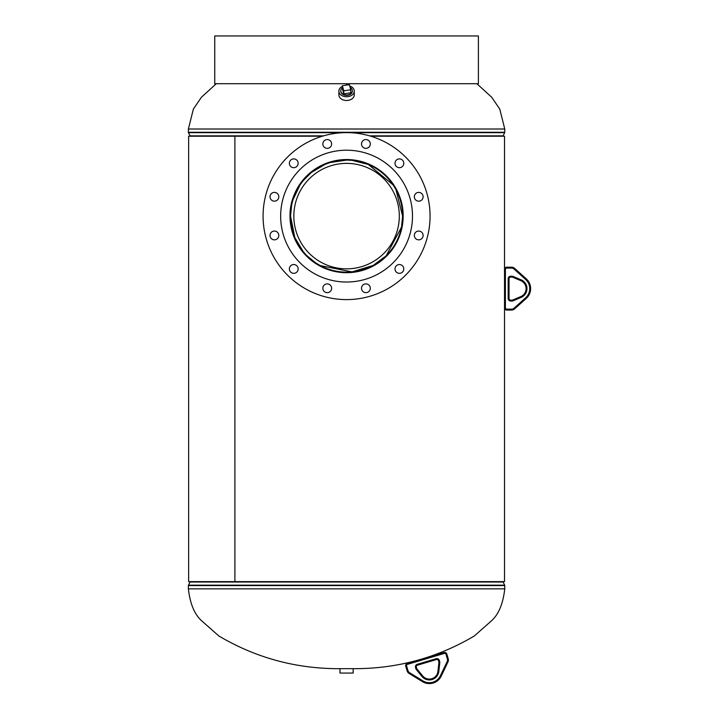 <?xml version="1.0" encoding="UTF-8"?>
<svg xmlns="http://www.w3.org/2000/svg" width="719" height="719" viewBox="0 0 719 719"><rect width="100%" height="100%" fill="white"/><g stroke="black" fill="none" stroke-linecap="round" stroke-linejoin="round"><path stroke-width="1.08" d="M294.826 237.594L290.548 216.113L290 216.113C289.487 185.61 316.333 159.519 346.54 160.085C376.9 159.564 403.611 185.565 403.143 216.095M395.917 189.573L402.595 216.095A56.028 56.028 0 0 0 346.576 160.085A56.028 56.028 0 0 0 290.548 216.113L291.635 205.122M291.752 204.555L292.984 199.756L300.021 184.945M300.12 184.792L303.166 180.685M303.274 180.559L310.959 172.866M311.552 172.38L324.988 164.408M325.213 164.318L330.174 162.539M330.183 162.539L346.531 160.085M346.585 160.085L351.915 160.346M352.076 160.355L368.092 164.381M368.362 164.498L393.086 184.882M393.401 185.349L395.603 189.007M322.31 136.224L188.63 136.224L188.63 581.626L234.906 581.626L234.888 136.224L234.906 581.626L504.522 581.626L504.522 269.391A2.193 2.193 0 0 1 506.715 267.198L511.622 267.198L506.715 267.198A2.193 2.193 0 0 0 504.522 269.391A2.193 2.193 0 0 1 506.715 267.198A2.193 2.193 0 0 0 504.522 269.391L505.394 269.391L505.394 307.84A1.321 1.321 0 0 0 506.715 309.161L511.622 309.161A3.514 3.514 0 0 0 513.977 308.262L525.661 297.774A12.304 12.304 0 0 0 525.661 279.466L513.977 268.978A3.514 3.514 0 0 0 511.622 268.079L506.715 268.079A1.321 1.321 0 0 0 505.394 269.391M370.833 136.224L504.522 136.224L504.522 269.391M290.548 216.113A56.028 56.028 0 0 0 346.576 272.142A56.028 56.028 0 0 0 402.595 216.113L401.526 227.024M401.508 227.123L386.202 255.721M386.157 255.766L373.26 265.374M373.089 265.464L352.112 271.863M351.977 271.881L320.341 265.617M320.126 265.509L315.506 262.741M315.371 262.651L306.959 255.73M306.51 255.281L303.436 251.866M303.283 251.686L294.853 237.656M190.14 581.626A0.881 0.881 0 0 1 190.041 582.022L188.468 585.176L504.675 585.176L503.102 582.022A0.881 0.881 0 0 1 503.003 581.626M188.468 585.176A0.881 0.881 0 0 0 188.378 585.563L188.378 588.852L504.765 588.852L504.765 585.563A0.881 0.881 0 0 0 504.675 585.176M214.747 83.71L214.747 35.95L214.747 83.71L346.576 83.71L346.576 85.103M503.003 136.224A0.881 0.881 0 0 1 503.102 135.837L504.675 132.682L349.695 132.682M190.14 136.224A0.881 0.881 0 0 0 190.041 135.837L188.468 132.682A0.881 0.881 0 0 1 188.378 132.287L188.378 129.007L193.366 109.108L201.419 97.254L216.275 83.71M188.378 129.007L504.765 129.007L504.765 132.287A0.881 0.881 0 0 1 504.675 132.682M293.837 216.113A52.73 52.73 0 0 0 346.576 268.843A52.73 52.73 0 0 0 399.306 216.113A52.73 52.73 0 0 0 346.576 163.384A52.73 52.73 0 0 0 293.837 216.113M291.923 230.754A56.576 56.576 0 0 1 331.926 161.469A56.576 56.576 0 0 1 401.22 201.473A56.576 56.576 0 0 1 361.217 270.766A56.576 56.576 0 0 1 291.923 230.754M270.173 197.914A4.395 4.395 0 0 1 273.274 192.539A4.395 4.395 0 0 1 278.657 195.64A4.395 4.395 0 0 1 275.557 201.023A4.395 4.395 0 0 1 270.173 197.914M289.505 164.426A4.395 4.395 0 0 1 292.615 159.043A4.395 4.395 0 0 1 297.999 162.152A4.395 4.395 0 0 1 294.889 167.536A4.395 4.395 0 0 1 289.505 164.426M322.993 145.094A4.395 4.395 0 0 1 326.102 139.711A4.395 4.395 0 0 1 331.486 142.82A4.395 4.395 0 0 1 328.376 148.204A4.395 4.395 0 0 1 322.993 145.094M361.666 145.094A4.395 4.395 0 0 1 364.767 139.711A4.395 4.395 0 0 1 370.15 142.82A4.395 4.395 0 0 1 367.041 148.204A4.395 4.395 0 0 1 361.666 145.094M395.153 164.426A4.395 4.395 0 0 1 398.254 159.043A4.395 4.395 0 0 1 403.638 162.152A4.395 4.395 0 0 1 400.528 167.536A4.395 4.395 0 0 1 395.153 164.426M414.486 197.914A4.395 4.395 0 0 1 417.595 192.539A4.395 4.395 0 0 1 422.97 195.64A4.395 4.395 0 0 1 419.869 201.023A4.395 4.395 0 0 1 414.486 197.914M414.486 236.587A4.395 4.395 0 0 1 417.595 231.203A4.395 4.395 0 0 1 422.97 234.313A4.395 4.395 0 0 1 419.869 239.697A4.395 4.395 0 0 1 414.486 236.587M395.153 270.074A4.395 4.395 0 0 1 398.254 264.691A4.395 4.395 0 0 1 403.638 267.801A4.395 4.395 0 0 1 400.528 273.184A4.395 4.395 0 0 1 395.153 270.074M361.666 289.406A4.395 4.395 0 0 1 364.767 284.023A4.395 4.395 0 0 1 370.15 287.133A4.395 4.395 0 0 1 367.041 292.516A4.395 4.395 0 0 1 361.666 289.406M322.993 289.406A4.395 4.395 0 0 1 326.102 284.023A4.395 4.395 0 0 1 331.486 287.133A4.395 4.395 0 0 1 328.376 292.516A4.395 4.395 0 0 1 322.993 289.406M289.505 270.074A4.395 4.395 0 0 1 292.615 264.691A4.395 4.395 0 0 1 297.999 267.801A4.395 4.395 0 0 1 294.889 273.184A4.395 4.395 0 0 1 289.505 270.074M270.173 236.587A4.395 4.395 0 0 1 273.274 231.203A4.395 4.395 0 0 1 278.657 234.313A4.395 4.395 0 0 1 275.557 239.697A4.395 4.395 0 0 1 270.173 236.587M427.221 194.507A83.494 83.494 0 0 1 368.182 296.758A83.494 83.494 0 0 1 265.922 237.719A83.494 83.494 0 0 1 324.961 135.469A83.494 83.494 0 0 1 427.221 194.507M410.243 199.055A65.914 65.914 0 0 1 363.634 279.781A65.914 65.914 0 0 1 282.909 233.172A65.914 65.914 0 0 1 329.509 152.446A65.914 65.914 0 0 1 410.243 199.055M353.164 668.67L339.979 668.67L339.979 673.065L353.164 673.065L353.164 668.67M340.797 91.259A5.779 4.224 -0 0 0 349.119 94.917A5.779 4.224 -0 0 0 352.346 91.259M342.379 86.415A7.693 5.626 -0 0 0 338.883 91.124L338.883 94.872A7.693 5.626 -0 0 0 349.955 99.923A7.693 5.626 -0 0 0 354.26 94.872L354.26 91.124A7.693 5.626 -0 0 0 349.713 85.992M338.883 91.124A7.693 5.626 -0 0 0 349.955 96.175A7.693 5.626 -0 0 0 354.26 91.124M342.379 87.844A5.779 4.224 -0 0 0 340.797 90.756A5.779 4.224 -0 0 0 347.717 94.899A5.779 4.224 -0 0 0 352.355 90.756A5.779 4.224 -0 0 0 350.108 87.412M343.79 93.821L350.764 92.787L350.764 89.794L349.353 84.689L342.379 85.723L342.379 88.716L343.79 93.821L343.79 90.819L350.764 89.794M342.379 85.723L343.79 90.819M511.622 310.042L506.715 310.042L511.622 310.042A4.395 4.395 0 0 0 514.561 308.918L526.245 298.43L514.561 308.918A4.395 4.395 0 0 1 511.622 310.042A4.395 4.395 0 0 0 514.561 308.918A4.395 4.395 0 0 1 511.622 310.042L511.622 309.161M513.977 268.978L514.561 268.322A4.395 4.395 0 0 0 511.622 267.198A4.395 4.395 0 0 1 514.561 268.322A4.395 4.395 0 0 0 511.622 267.198A4.395 4.395 0 0 1 514.561 268.322L526.245 278.81A13.185 13.185 0 0 1 526.245 298.43A13.185 13.185 0 0 0 526.245 278.81L525.661 279.466M512.647 300.021L520.79 296.596L512.647 300.021A1.645 1.645 0 0 1 512.009 300.156A1.645 1.645 0 0 0 512.647 300.021A1.645 1.645 0 0 1 512.009 300.156A1.645 1.645 0 0 0 512.647 300.021L512.989 300.839A2.525 2.525 0 0 1 512.009 301.036L510.697 301.036A2.525 2.525 0 0 1 508.162 298.502L508.162 278.729A2.525 2.525 0 0 1 510.697 276.204L512.009 276.204A2.525 2.525 0 0 1 512.989 276.402L521.131 279.826A9.536 9.536 0 0 1 521.131 297.405L512.989 300.839M521.131 279.826L520.79 280.644A8.655 8.655 0 0 1 520.79 296.596A8.655 8.655 0 0 0 520.79 280.644A8.655 8.655 0 0 1 520.79 296.596A8.655 8.655 0 0 0 520.79 280.644L512.647 277.21A1.645 1.645 0 0 0 512.009 277.085L510.697 277.085L512.009 277.085L512.009 276.204M509.043 278.729A1.645 1.645 0 0 1 510.697 277.085A1.645 1.645 0 0 0 509.043 278.729L509.043 298.502L509.043 278.729L508.162 278.729M510.697 301.036L510.697 300.156A1.645 1.645 0 0 1 509.043 298.502A1.645 1.645 0 0 0 510.697 300.156L512.009 300.156L512.009 301.036M506.715 309.161L506.715 310.042A2.193 2.193 0 0 1 504.522 307.84L505.394 307.84M445.987 654.299L446.832 654.047A2.193 2.193 0 0 0 444.099 652.564A2.193 2.193 0 0 1 446.832 654.047A2.193 2.193 0 0 0 444.099 652.564A2.193 2.193 0 0 1 446.832 654.047L448.225 658.748A4.395 4.395 0 0 1 447.982 661.884L441.241 676.067A13.185 13.185 0 0 1 422.43 681.639L409.057 673.415A4.395 4.395 0 0 1 407.143 670.917L405.75 666.216A2.193 2.193 0 0 1 407.233 663.484L444.099 652.564L407.233 663.484L407.484 664.329A1.321 1.321 0 0 0 406.594 665.965L407.988 670.674A3.514 3.514 0 0 0 409.515 672.669L422.889 680.893A12.304 12.304 0 0 0 440.45 675.689L447.191 661.507A3.514 3.514 0 0 0 447.38 658.999L445.987 654.299A1.321 1.321 0 0 0 444.351 653.409L407.484 664.329M415.897 668.733L416.732 668.481L416.364 667.223L416.732 668.481A1.645 1.645 0 0 0 417.038 669.056L422.637 675.896A8.655 8.655 0 0 0 437.943 671.357L438.914 662.576L437.943 671.357A8.655 8.655 0 0 1 422.637 675.896A8.655 8.655 0 0 0 437.943 671.357A8.655 8.655 0 0 1 422.637 675.896L421.963 676.453L416.364 669.614A2.525 2.525 0 0 1 415.897 668.733L415.519 667.466A2.525 2.525 0 0 1 417.227 664.329L436.181 658.712A2.525 2.525 0 0 1 439.327 660.419L439.695 661.678A2.525 2.525 0 0 1 439.785 662.675L438.815 671.456A9.536 9.536 0 0 1 421.963 676.453M438.86 661.929L438.482 660.671L438.86 661.929A1.645 1.645 0 0 1 438.914 662.576A1.645 1.645 0 0 0 438.86 661.929A1.645 1.645 0 0 1 438.914 662.576A1.645 1.645 0 0 0 438.86 661.929L439.695 661.678M436.433 659.557A1.645 1.645 0 0 1 438.482 660.671A1.645 1.645 0 0 0 436.433 659.557L417.478 665.174L436.433 659.557L436.181 658.712M417.478 665.174A1.645 1.645 0 0 0 416.364 667.223A1.645 1.645 0 0 1 417.478 665.174A1.645 1.645 0 0 0 416.364 667.223A1.645 1.645 0 0 1 417.478 665.174L417.227 664.329M407.988 670.674L407.143 670.917A4.395 4.395 0 0 0 409.057 673.415A4.395 4.395 0 0 1 407.143 670.917A4.395 4.395 0 0 0 409.057 673.415L409.515 672.669M346.576 83.71L478.396 83.71L478.396 35.95L214.747 35.95M190.041 582.022L503.102 582.022M188.378 585.563L504.765 585.563M503.102 135.837L369.503 135.837M323.64 135.837L190.041 135.837M343.448 132.682L188.468 132.682M504.765 132.287L188.378 132.287M506.715 310.042A2.193 2.193 0 0 1 504.522 307.84M512.989 276.402L512.647 277.21A1.645 1.645 0 0 0 512.009 277.085M521.131 297.405L520.79 296.596M510.697 277.085L510.697 276.204M509.043 298.502L508.162 298.502M506.715 267.198L506.715 268.079M513.977 308.262L514.561 308.918M511.622 267.198L511.622 268.079M525.661 297.774L526.245 298.43M447.38 658.999L448.225 658.748A4.395 4.395 0 0 1 447.982 661.884L447.191 661.507L440.45 675.689L441.241 676.067A13.185 13.185 0 0 1 422.43 681.639L422.889 680.893M406.594 665.965L405.75 666.216A2.193 2.193 0 0 1 407.233 663.484M416.732 668.481A1.645 1.645 0 0 0 417.038 669.056L416.364 669.614M438.914 662.576L439.785 662.675M438.815 671.456L437.943 671.357M438.482 660.671L439.327 660.419M415.519 667.466L416.364 667.223M444.099 652.564L444.351 653.409M504.765 588.852C503.093 603.538 498.761 614.107 491.76 620.56L474.315 635.964C436.793 658.155 396.043 669.056 352.067 668.67M188.378 588.852C190.05 603.538 194.382 614.107 201.383 620.56L218.828 635.964C256.35 658.155 297.1 669.056 341.076 668.67M504.765 129.007L499.777 109.108L491.724 97.254L476.868 83.71"/></g></svg>

